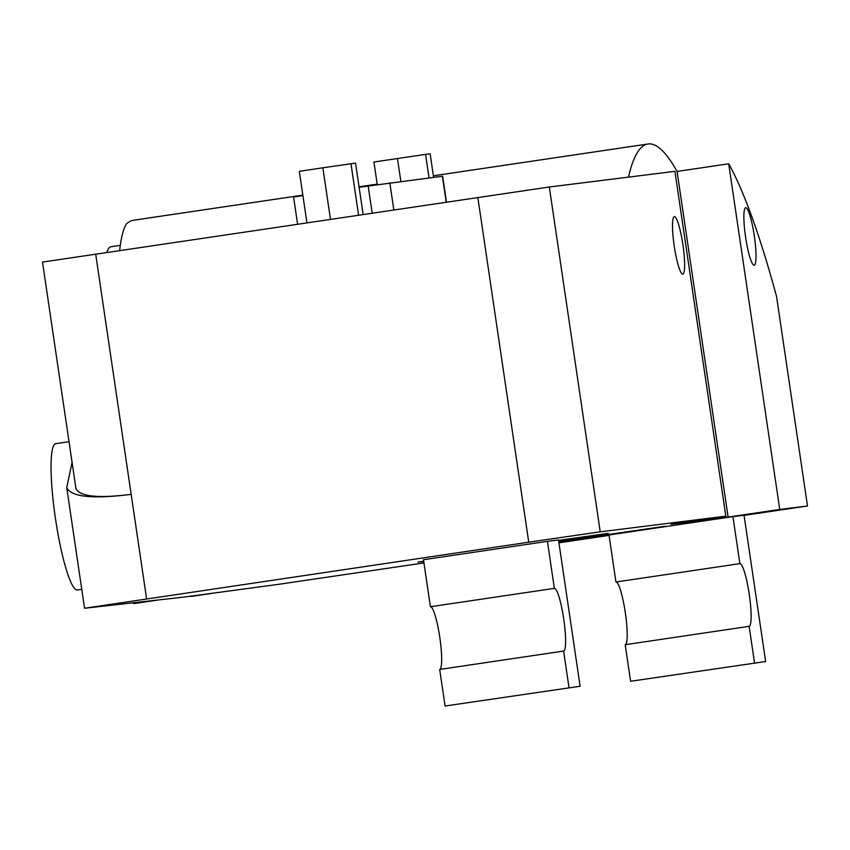 <?xml version="1.0" encoding="UTF-8"?>
<svg xmlns="http://www.w3.org/2000/svg" width="850" height="850" viewBox="0 0 850 850"><rect width="100%" height="100%" fill="white"/><g stroke="black" fill="none" stroke-linecap="round" stroke-linejoin="round"><path stroke-width="1.27" d="M69.02 441.692L55.664 443.668A73.939 11.188 81.6 0 0 55.441 518.447A73.939 11.188 81.6 0 0 77.35 589.953L81.759 589.294M439.705 669.428A31.684 4.792 81.6 0 0 439.79 637.383A31.684 4.792 81.6 0 0 430.419 606.741L554.359 588.37A31.684 4.792 -98.4 0 1 563.741 619.076A31.684 4.792 -98.4 0 1 563.635 651.068A31.684 4.792 -98.4 0 1 563.614 651.068L439.673 669.439L445.081 706.01L580.114 686.258L445.081 706.01M625.228 644.693A31.684 4.792 81.6 0 0 625.313 612.648A31.684 4.792 81.6 0 0 615.942 582.006L739.872 563.635A31.684 4.792 -98.4 0 1 749.254 594.341A31.684 4.792 -98.4 0 1 749.148 626.333A31.684 4.792 -98.4 0 1 749.137 626.333L625.196 644.704L630.594 681.275L765.638 661.523L630.594 681.275M554.359 588.37L547.411 541.354L423.47 559.725L430.419 606.741M563.614 651.068L569.011 687.639M739.872 563.635L732.934 516.619L608.993 534.979L615.942 582.006M749.137 626.333L754.534 662.904M732.934 516.619L744.037 515.227L765.638 661.523M547.411 541.354L558.514 539.962L580.114 686.258M306.914 222.7L299.328 171.328L322.862 167.79L355.544 163.104L363.12 214.37M358.562 215.05L350.976 163.678M330.459 219.215L322.862 167.79M429.038 177.894L425.574 154.371L373.926 162.031L377.262 184.588M400.849 181.411L397.46 158.482M433.617 177.331L430.142 153.797L425.574 154.371M446.462 202.024L442.648 176.205L359.114 187.255M302.908 195.574L293.59 197.03L297.585 224.092M754.301 235.928A29.049 4.399 -98.4 0 1 754.194 265.211A29.049 4.399 -98.4 0 1 745.588 237.118A29.049 4.399 -98.4 0 1 745.684 207.74A29.049 4.399 -98.4 0 1 754.301 235.928M682.933 244.832A29.049 4.399 -98.4 0 1 682.837 274.104A29.049 4.399 -98.4 0 1 674.231 246.022A29.049 4.399 -98.4 0 1 674.316 216.644A29.049 4.399 -98.4 0 1 682.933 244.832M744.058 515.387L807.5 505.984L779.747 509.437L728.11 517.097L671.011 524.216L725.826 516.163L600.227 531.824L528.742 542.194L84.554 608.249L182.038 597.295A316.88 1.094 -8.4 0 0 192.004 596.009L279.438 584.205L423.948 562.923M146.604 598.836L131.166 494.339C92.692 499.248 71.219 496.995 66.736 487.592L72.08 462.432M95.678 254.012L131.166 494.339C98.196 498.546 79.783 496.623 75.948 488.559L42.5 262.087L549.312 187L674.911 171.339L725.826 516.163M119.648 250.463C121.231 236.714 123.622 227.683 126.82 223.369L131.187 220.734L133.641 220.224L302.844 195.139M558.577 540.409L608.218 533.343L558.652 540.919M558.769 541.684L665.306 526.224L558.843 542.215M558.694 541.153L579.955 538.199L558.747 541.524M423.725 561.383L417.987 562.116L423.693 561.17M190.549 596.211A116.184 17.574 81.6 0 0 191.909 596.339L215.9 592.779M120.296 245.363L111.095 246.734A116.184 17.574 81.6 0 0 106.802 252.365M132.494 602.873A116.184 17.574 81.6 0 0 134.821 603.457L158.642 599.93M779.747 509.437L728.705 163.795L677.067 171.445A441.447 66.778 81.6 0 0 647.987 143.99A441.447 66.778 81.6 0 0 628.469 177.129M807.5 505.984L776.571 296.554A441.447 66.778 81.6 0 0 728.705 163.795M728.11 517.097L677.067 171.445M558.939 542.842L609.057 535.394M446.197 202.066L442.393 176.237M393.816 209.822L389.821 182.792M372.172 213.031L368.167 185.916M600.227 531.824L549.312 187M528.742 542.194L477.828 197.37M359.051 186.809L377.188 184.121M433.394 175.791L647.987 143.99M84.554 608.249L66.736 487.592"/></g></svg>
